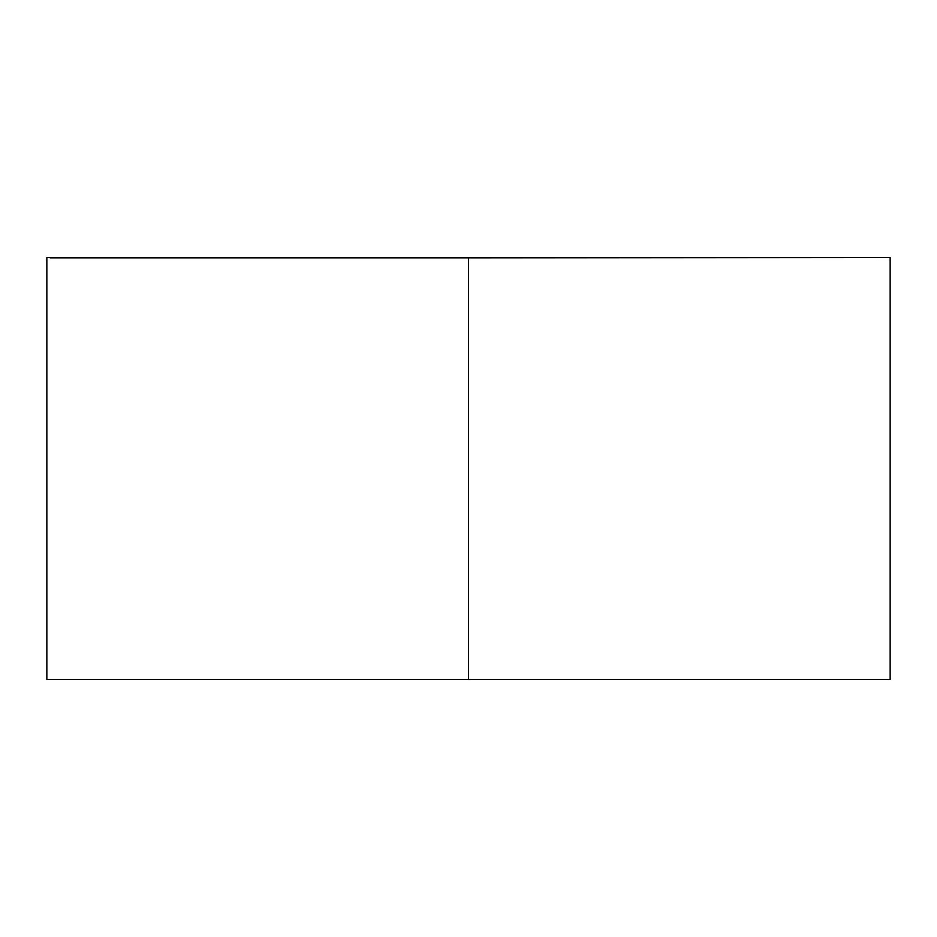 <?xml version="1.0" encoding="UTF-8"?>
<svg xmlns="http://www.w3.org/2000/svg" width="937" height="937" viewBox="0 0 937 937"><rect width="100%" height="100%" fill="white"/><g stroke="black" fill="none" stroke-linecap="round" stroke-linejoin="round"><path stroke-width="1.41" d="M890.15 679.489L890.15 257.511L468.5 257.839L468.5 679.489L890.15 679.489L468.5 679.489L468.5 257.839L886.847 257.511L46.85 257.511L46.85 679.489L468.5 679.489L46.85 679.489M50.153 257.839L468.5 257.839L50.153 257.839M50.153 257.511C45.772 257.511 45.772 257.511 50.153 257.511L886.847 257.511C891.228 257.511 891.228 257.511 886.847 257.511"/></g></svg>
